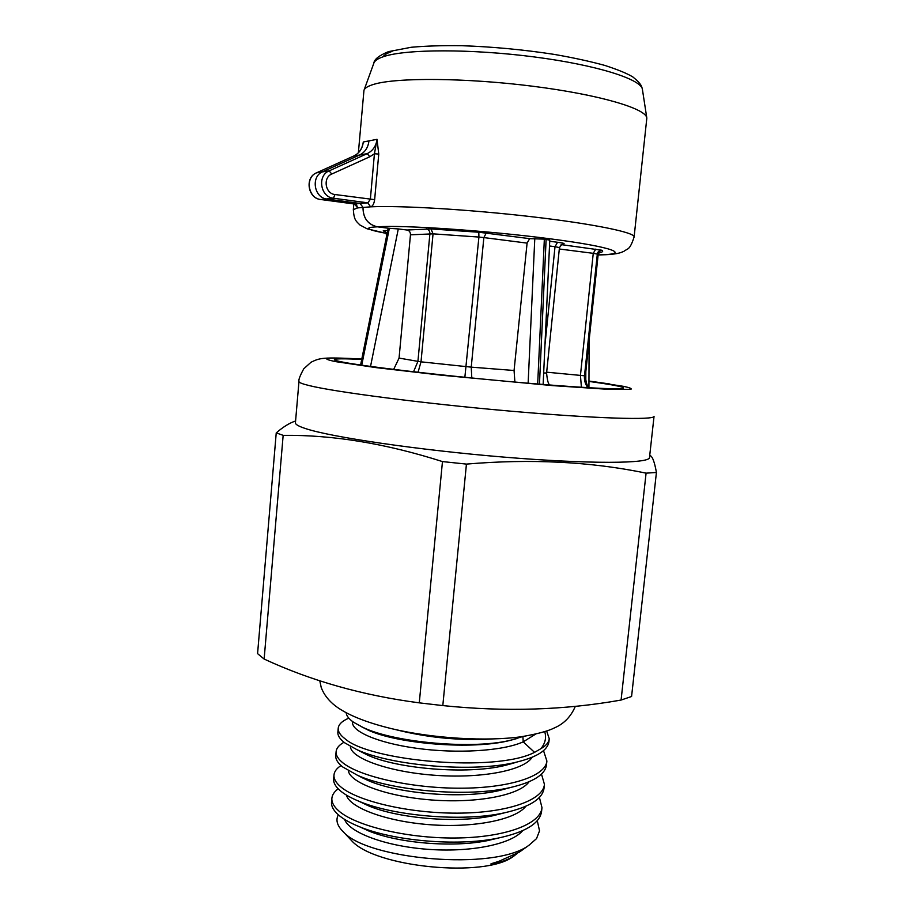 <?xml version="1.0" encoding="UTF-8"?>
<svg xmlns="http://www.w3.org/2000/svg" width="914" height="914" viewBox="0 0 914 914"><rect width="100%" height="100%" fill="white"/><g stroke="black" fill="none" stroke-linecap="round" stroke-linejoin="round"><path stroke-width="1.37" d="M358.368 152.787L363.955 90.406C364.675 88.064 368.011 86.019 373.975 84.271C396.825 77.359 466.289 77.804 532.816 86.247C599.435 94.645 646.632 108.709 646.826 118.146L634.11 236.966C635.23 232.522 593.837 223.919 531.525 216.709C469.328 209.466 399.521 205.364 370.581 206.838L357.614 207.901L353.33 209.626C354.061 220.56 356.197 221.097 359.945 225.004L366.994 228.763L386.439 233.436M368.913 141.064C368.113 147.657 364.972 152.33 359.476 155.072L367.177 153.643L369.827 156.751L374.432 153.769L370.353 199.321L367.816 202.851L333.45 198.224C320.426 197.196 316.975 175.625 329.154 170.861L367.177 153.643C372.889 150.787 376.18 146.012 377.025 139.316L363.269 141.99C362.515 148.514 359.408 153.164 353.924 155.94L353.741 156.02M378.75 154.066L374.432 153.769L377.025 139.316L378.75 154.066L374.649 199.652C373.997 203.948 372.638 206.335 370.581 206.827L367.816 202.851L360.093 203.468L363.007 207.387C363.052 218.092 367.874 224.581 377.448 226.843L377.391 226.843C363.246 227.426 366.263 229.608 386.416 233.39M374.649 199.652L334.981 194.522C325.235 193.734 322.665 177.602 331.759 174.037L329.154 170.861L316.621 172.792L353.924 155.94L359.476 155.072L322.745 171.695C310.554 176.448 314.028 198.018 327.075 199.046L360.093 203.468L354.609 204.039L357.614 207.901L356.643 205.284M360.596 365.029L388.13 228.397L388.953 228.306L377.505 226.843C401.806 224.798 488.464 230.682 551.565 239C614.951 247.271 631.62 254.435 598.213 254.869L600.612 254.926M514.89 382.063L514.068 370.49L527.092 243.113L529.652 238.645L544.344 239.137L549.771 240.142L543.144 384.486M529.652 238.645L478.799 232.236L431.008 228.934L406.947 230.02L398.287 228.923L370.536 366.423M361.373 365.143L388.953 228.306L398.287 228.923M561.116 244.598L601.892 250.242C603.503 251.316 602.623 252.138 599.253 252.71M549.725 241.25L557.551 242.267C564.041 243.17 565.697 243.73 562.533 243.947L562.316 243.958M361.716 359.465C344.132 358.562 335.015 358.619 334.387 359.636C334.318 360.219 337.426 361.11 343.71 362.287C366.046 366.571 437.795 375.048 506.744 381.332C575.786 387.639 624.182 390.187 623.554 387.993C623.291 387.033 616.413 385.514 602.909 383.434L588.959 381.412M295.428 422.782C295.256 424.359 298.558 426.267 305.299 428.495C330.48 437.041 418.246 450.054 504.22 457.137C590.295 464.266 650.071 463.684 649.5 457.503L654.047 416.316C654.858 420.337 595.151 418.635 508.858 411.003C422.645 403.417 334.455 391.946 309.023 385.537C302.203 383.869 298.855 382.52 298.969 381.504L295.428 422.782M646.084 473.155C590.855 461.65 530.965 458.634 466.437 464.095L442.467 461.581C385.982 443.553 332.879 434.801 283.157 435.35L276.234 432.893L257.577 653.636L264.135 659.051C311.103 680.85 362.824 695.451 419.275 702.855L442.81 705.585C505.019 712.017 564.441 710.167 621.086 700.044L631.574 696.502L656.423 472.469L646.084 473.155L621.086 700.044M656.423 472.469C654.481 461.536 652.253 455.869 649.728 455.458M295.576 421.011C289.727 422.851 283.283 426.815 276.234 432.893M283.157 435.35L264.135 659.051M442.467 461.581L419.275 702.855M466.437 464.095L442.81 705.585M346.155 712.737C346.44 715.833 348.954 719.044 353.707 722.334L362.709 727.293C394.185 742.728 474.926 750.006 512.468 739.734L522.728 736.524M336.112 751.605L335.758 755.501C335.427 759.157 337.7 762.95 342.579 766.892L357.603 775.346C391.489 790.736 467.808 797.705 510.618 787.468C533.25 782.133 545.201 774.615 546.481 764.927L546.892 761.031C545.784 776.283 509.315 788.256 459.891 788.199C410.523 788.256 359.408 776.283 342.933 762.882C338.054 758.986 335.781 755.215 336.112 751.605C336.489 748.098 339.117 744.979 343.995 742.259M544.71 731.668C546.583 737.518 545.315 743.185 540.905 748.68L534.541 752.359C495.651 772.684 369.999 761.202 345.126 738.843C340.225 735.142 337.929 731.588 338.226 728.184L337.872 732.091C337.563 735.53 339.859 739.118 344.761 742.854L356.906 749.651C390.472 765.566 473.829 773.107 517.038 762.002C537.215 756.975 547.852 750.143 548.96 741.517L549.245 738.729L546.652 731.029M522.408 849.929L519.335 852.122L498.678 861.411L492.36 863.353C489.401 864.336 490.738 864.29 496.382 863.216L497.239 861.879M331.531 802.081C331.165 806.159 333.393 810.375 338.214 814.717C343.15 819.081 350.519 823.206 360.333 827.09C393.911 840.754 456.326 846.513 496.93 838.332C524.956 832.505 539.831 823.571 541.568 811.518L541.979 807.645C540.711 824.337 504.208 837.738 454.932 838.001C405.702 838.378 354.861 825.513 338.58 810.741C333.747 806.434 331.519 802.252 331.885 798.208L331.531 802.081M333.987 774.946L333.644 778.831C333.29 782.692 335.541 786.703 340.385 790.839C344.658 794.426 350.77 797.876 358.734 801.167C392.7 815.814 462.164 822.189 504.094 812.889C529.229 807.268 542.539 799.053 544.024 788.256L544.436 784.372C543.247 800.356 506.756 813.037 457.4 813.14C408.112 813.357 357.134 800.938 340.751 786.851C335.895 782.75 333.644 778.774 333.987 774.946C334.353 771.473 336.695 768.354 341.013 765.566M517.518 853.265L513.828 856.052C509.532 858.874 503.717 861.262 496.382 863.216M344.589 819.401C348.954 832.128 383.88 845.884 426.701 849.232C469.488 852.671 510.926 844.593 522.705 830.655M346.417 795.089C349.502 807.382 384.885 821.206 428.883 824.634C472.835 828.153 515.153 820.075 525.927 806.217M536.529 838.618L539.534 830.837L536.529 838.618L528.978 845.244C494.611 871.396 366.468 859.457 343.104 831.603L342.499 831.009C337.003 825.273 335.609 819.869 338.329 814.808M351.113 840.137L351.684 840.72C374.923 867.363 485.163 878.171 513.131 856.544L514.719 855.458M539.534 830.837L537.283 820.692M338.191 788.816C334.341 791.638 332.239 794.78 331.885 798.208M539.409 797.419L541.979 807.645M534.541 752.359L523.219 741.848L522.899 736.501M338.226 728.184C338.683 724.288 342.213 720.94 348.817 718.153M543.522 750.645L546.892 761.031M541.488 774.078L544.436 784.372M352.61 721.557C350.473 730.8 376.648 742.819 416.567 748.292C456.406 753.81 502.483 751.228 523.219 741.848L535.604 734.136M540.905 748.68C546.081 745.675 548.868 742.362 549.245 738.729M384.84 231.459L383.183 230.899L383.857 230.636L387.696 230.545M393.671 369.405L399.064 358.082L410.466 234.818C410.512 232.156 409.335 230.545 406.947 230.02M478.799 232.236L478.913 237.057L433.042 233.847L410.466 234.818M514.068 370.49L471.236 367.142L471.807 377.996M431.008 228.934L433.042 233.847L421.011 361.83L417.927 361.361L413.551 371.769M426.301 228.866C428.7 229.448 429.9 231.093 429.9 233.813L417.927 361.361L399.064 358.082M559.311 248.996L593.255 253.327L597.31 254.092L598.11 255.063L585.417 375.505L584.492 375.791C584.103 380.19 585.211 384.154 587.828 387.696M601.892 250.242C599.356 250.287 597.825 251.578 597.31 254.092L584.492 375.791L546.663 372.181M595.814 249.065L593.255 253.327L580.436 375.414L581.418 387.296M353.798 155.986L316.621 172.792C304.682 177.453 308.098 198.532 320.871 199.526L354.552 204.028L356.768 205.216M362.298 146.297L362.173 146.88M383.046 56.805C384.326 54.817 387.296 53.035 391.957 51.47M387.867 51.904C378.933 55.594 374.249 59.376 373.815 63.249C374.591 60.747 377.859 58.53 383.606 56.611C405.679 49.025 471.453 48.739 534.29 56.942C597.208 65.077 642.039 79.484 642.439 89.583L646.781 117.792M316.45 172.872L316.507 172.837C304.442 177.522 307.961 198.646 320.825 199.538L333.45 198.224L334.981 194.522M377.505 226.843C367.919 224.57 363.087 218.092 363.007 207.387C363.018 218.092 367.816 224.581 377.391 226.843M598.213 254.869L600.692 254.926M546.115 239.365L539.466 384.177M537.683 384.029L544.344 239.137M361.795 359.065C326.561 357.077 317.855 357.934 335.667 361.636L376.202 367.634L441.999 375.266L552.513 385.605L606.576 389.215L630.809 389.341C632.271 388.69 629.86 387.696 623.577 386.348L588.959 381.047L609.844 383.994M491.801 739.003C459.194 740.786 427.078 737.632 395.442 729.555M359.419 776.237L368.113 780.522C397.316 793.489 461.444 799.327 498.964 790.633L510.446 787.514M359.933 751.194L367.748 755.158C396.722 768.617 466.94 774.935 504.974 765.441L516.136 762.219M361.59 726.767L367.645 729.863C396.093 743.619 472.298 750.417 510.572 740.271L516.319 738.706M359.499 826.759L370.056 831.5C398.812 842.925 450.968 847.712 486.168 840.891L498.77 837.967M359.111 801.35L368.868 805.965C398.047 818.281 456.303 823.594 492.863 815.756L504.025 812.9M348.337 770.765C350.016 782.578 385.822 796.425 431.031 799.933C476.194 803.555 519.415 795.5 529.08 781.756M350.37 746.43C350.485 757.706 386.656 771.553 433.133 775.152C479.564 778.877 523.722 770.868 532.177 757.249M361.03 365.086L388.599 228.317M384.657 231.345L383.183 230.899M387.102 233.504L383.857 230.636M389.341 228.283L361.738 365.189M486.248 233.024L483.86 237.583L478.913 237.057L464.86 377.299M527.092 243.113L483.86 237.583L471.236 367.142L421.011 361.83L418.041 372.284M528.132 383.229L534.793 238.463M585.783 381.069L585.817 371.735M549.908 385.023C548.389 384.486 547.269 380.475 546.583 372.992L543.67 373.003M544.973 344.772L555.015 246.677L559.448 247.614C562.121 243.81 563.355 242.553 563.138 243.821L562.236 243.924M549.508 245.98L555.015 246.677L557.551 242.267M598.133 254.88L600.498 254.926M354.598 204.039L320.711 199.503M331.759 174.037L369.827 156.751M388.907 51.55L411.266 47.265C425.741 45.963 442.547 45.449 461.684 45.7C492.406 46.74 523.208 49.63 554.09 54.372C573.364 57.731 590.33 61.421 604.977 65.465C618.207 69.795 627.53 73.646 632.945 77.027C641.502 83.962 641.651 86.373 642.371 89.195M373.815 63.249L364.08 90.075M599.093 254.949L599.161 254.949C619.098 254.526 621.166 252.298 623.931 251.316C627.655 248.197 629.655 250.824 634.11 236.966M361.807 359.053C321.797 356.917 319.843 358.025 311.023 362.23L303.768 368.799C299.998 375.688 298.398 379.927 298.969 381.504M575.363 706.282C570.953 716.599 563.972 723.808 554.41 727.91C548.16 731.074 537.329 733.988 521.917 736.638C487.402 741.677 432.939 738.581 391.603 728.675C365.874 722.391 347.114 714.782 335.312 705.859C328.457 700.455 323.75 694.332 321.225 687.499L319.786 680.793M357.751 775.415L367.542 780.27M516.89 762.036L505.716 765.269M357.066 749.72L367.268 754.941M362.835 727.35L367.257 729.669M512.468 739.734L511.212 740.111M369.256 831.192L360.333 827.09M487.288 840.674L496.748 838.366M368.205 805.691L358.722 801.155M370.044 831.5L359.579 826.793M486.168 840.891L498.724 837.978M368.856 805.965L359.225 801.395M492.875 815.745L504.836 812.729M513.131 856.544L513.828 856.052M519.335 852.122L528.978 845.244M351.684 840.72L343.104 831.603M368.113 780.51L361.727 777.517M360.984 777.129L359.453 776.249M498.953 790.633L510.549 787.491M367.759 755.158L360.002 751.228M504.974 765.441L513.325 763.167M513.542 763.099L515.485 762.447M367.657 729.852L361.658 726.801M510.583 740.271L516.376 738.683M493.08 863.147L492.36 863.353M386.702 235.321C384.257 228.409 383.377 231.882 383.64 230.968L384.645 231.333M588.936 387.49L589.119 340.419M589.164 387.776C587.005 386.039 585.748 381.949 585.417 375.505M599.458 252.527L600.612 252.058C599.915 251.601 599.07 252.595 598.11 255.063M546.583 372.992L559.448 247.625M598.693 254.926L598.122 254.915M353.33 209.626L353.832 203.936M353.855 155.951C358.391 153.78 361.361 150.022 362.755 144.663"/></g></svg>
